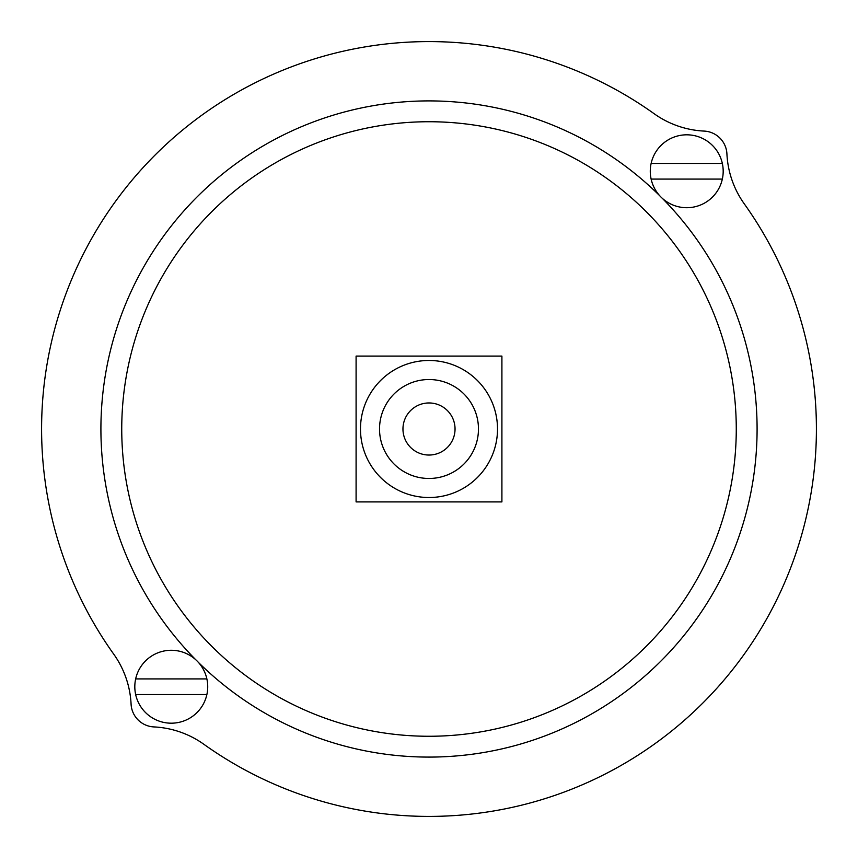 <?xml version="1.0" encoding="UTF-8"?>
<svg xmlns="http://www.w3.org/2000/svg" width="858" height="858" viewBox="0 0 858 858"><rect width="100%" height="100%" fill="white"/><g stroke="black" fill="none" stroke-linecap="round" stroke-linejoin="round"><path stroke-width="1.29" d="M135.661 694.551L206.875 694.551A36.454 36.454 0 0 1 135.661 694.551A36.454 36.454 0 0 1 171.268 650.278A36.454 36.454 0 0 1 206.875 678.925L135.661 678.925M206.875 694.551A36.454 36.454 0 0 0 206.875 678.925M651.125 179.075L722.339 179.075A36.454 36.454 0 0 1 651.125 179.075A36.454 36.454 0 0 1 686.732 134.813A36.454 36.454 0 0 1 722.339 163.449L651.125 163.449M722.339 179.075A36.454 36.454 0 0 0 722.339 163.449M659.652 195.667A328.088 328.088 0 0 0 100.912 429A328.088 328.088 0 0 1 659.652 195.667A328.088 328.088 0 0 0 100.912 429A328.088 328.088 0 0 0 195.667 659.652A328.088 328.088 0 0 1 100.912 429A328.088 328.088 0 0 0 195.667 659.652M198.348 662.333A328.088 328.088 0 0 0 660.992 660.992A328.088 328.088 0 0 0 662.333 198.348A328.088 328.088 0 0 1 660.992 660.992A328.088 328.088 0 0 1 198.348 662.333A328.088 328.088 0 0 0 660.992 660.992A328.088 328.088 0 0 0 662.333 198.348M501.909 356.091L356.091 356.091L356.091 501.909L501.909 501.909L501.909 356.091M203.829 744.261A93.737 93.737 0 0 0 153.893 726.919A24.003 24.003 0 0 1 131.081 704.107A93.737 93.737 0 0 0 113.739 654.171A387.419 387.419 0 0 1 654.171 113.739A93.737 93.737 0 0 0 704.107 131.081A24.003 24.003 0 0 1 726.919 153.893A93.737 93.737 0 0 0 744.261 203.829A387.419 387.419 0 0 1 203.829 744.261M360.478 429A68.522 68.522 0 0 0 463.256 488.341A68.522 68.522 0 0 0 463.256 369.659A68.522 68.522 0 0 0 360.478 429M379.526 429A49.474 49.474 0 0 0 453.732 471.846A49.474 49.474 0 0 0 453.732 386.154A49.474 49.474 0 0 0 379.526 429M402.96 429A26.04 26.04 0 0 0 442.02 451.555A26.04 26.04 0 0 0 442.02 406.445A26.04 26.04 0 0 0 402.96 429M121.739 429A307.261 307.261 0 0 0 582.636 695.098A307.261 307.261 0 0 0 582.636 162.902A307.261 307.261 0 0 0 121.739 429"/></g></svg>
